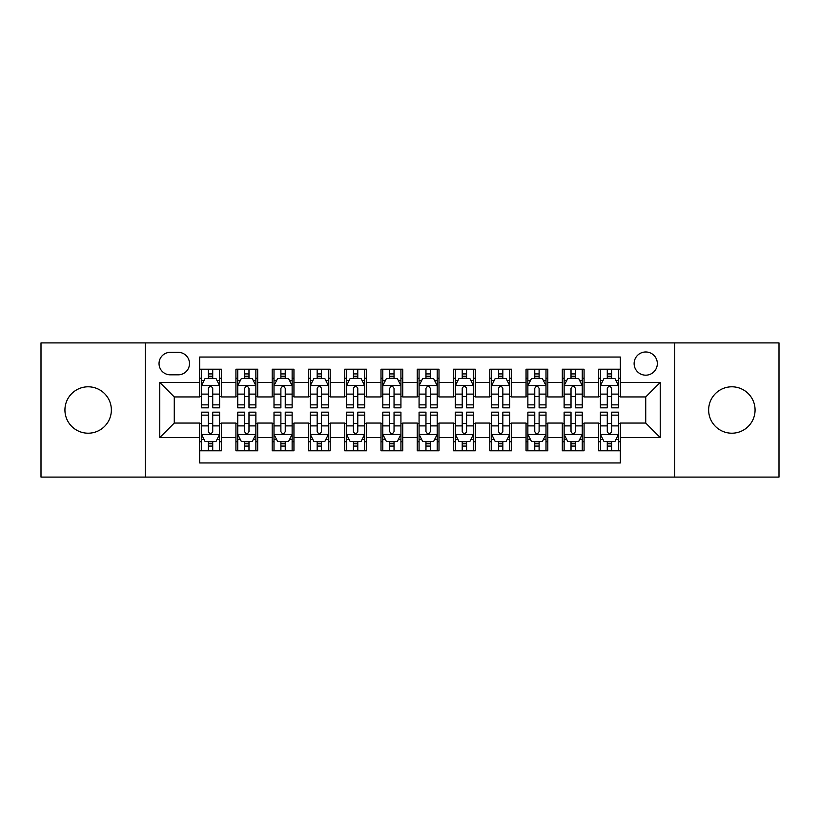<?xml version="1.0" encoding="UTF-8"?>
<svg xmlns="http://www.w3.org/2000/svg" width="820" height="820" viewBox="0 0 820 820"><rect width="100%" height="100%" fill="white"/><g stroke="black" fill="none" stroke-linecap="round" stroke-linejoin="round"><path stroke-width="1.23" d="M731.85 386.794A23.206 23.206 0 0 0 708.644 410A23.206 23.206 0 0 0 731.85 433.206A23.206 23.206 0 0 0 755.066 410A23.206 23.206 0 0 0 731.85 386.794M88.15 386.794A23.206 23.206 0 0 0 64.934 410A23.206 23.206 0 0 0 88.15 433.206A23.206 23.206 0 0 0 111.356 410A23.206 23.206 0 0 0 88.15 386.794M645.729 351.975A11.603 11.603 0 0 0 634.116 363.578A11.603 11.603 0 0 0 645.729 375.181A11.603 11.603 0 0 0 657.332 363.578A11.603 11.603 0 0 0 645.729 351.975M674.737 477.086L779 477.086L779 342.914L674.737 342.914L674.737 477.086L145.263 477.086L145.263 342.914L41 342.914L41 477.086L145.263 477.086M620.34 369.205L598.579 369.205L598.579 382.438L584.076 382.438L584.076 396.941L598.579 396.941L598.579 382.438M584.076 382.438L584.076 369.205L562.315 369.205L562.315 382.438L547.811 382.438L547.811 396.941L562.315 396.941L562.315 382.438M547.811 382.438L547.811 369.205L526.05 369.205L526.05 382.438L511.547 382.438L511.547 396.941L526.05 396.941L526.05 382.438M511.547 382.438L511.547 369.205L489.786 369.205L489.786 382.438L475.282 382.438L475.282 396.941L489.786 396.941L489.786 382.438M475.282 382.438L475.282 369.205L453.521 369.205L453.521 382.438L439.007 382.438L439.007 396.941L453.521 396.941L453.521 382.438M439.007 382.438L439.007 369.205L417.257 369.205L417.257 382.438L402.743 382.438L402.743 396.941L417.257 396.941L417.257 382.438M402.743 382.438L402.743 369.205L380.992 369.205L380.992 382.438L366.478 382.438L366.478 396.941L380.992 396.941L380.992 382.438M366.478 382.438L366.478 369.205L344.718 369.205L344.718 382.438L330.214 382.438L330.214 396.941L344.718 396.941L344.718 382.438M330.214 382.438L330.214 369.205L308.453 369.205L308.453 382.438L293.949 382.438L293.949 396.941L308.453 396.941L308.453 382.438M293.949 382.438L293.949 369.205L272.189 369.205L272.189 382.438L257.685 382.438L257.685 396.941L272.189 396.941L272.189 382.438M257.685 382.438L257.685 369.205L235.924 369.205L235.924 396.941L221.421 396.941L221.421 369.205L199.66 369.205M199.66 450.795L221.421 450.795L221.421 423.058L235.924 423.058L235.924 450.795L257.685 450.795L257.685 423.058L272.189 423.058L272.189 437.562L257.685 437.562M272.189 437.562L272.189 450.795L293.949 450.795L293.949 423.058L308.453 423.058L308.453 437.562L293.949 437.562M308.453 437.562L308.453 450.795L330.214 450.795L330.214 423.058L344.718 423.058L344.718 437.562L330.214 437.562M344.718 437.562L344.718 450.795L366.478 450.795L366.478 423.058L380.992 423.058L380.992 437.562L366.478 437.562M380.992 437.562L380.992 450.795L402.743 450.795L402.743 423.058L417.257 423.058L417.257 437.562L402.743 437.562M417.257 437.562L417.257 450.795L439.007 450.795L439.007 423.058L453.521 423.058L453.521 437.562L439.007 437.562M453.521 437.562L453.521 450.795L475.282 450.795L475.282 423.058L489.786 423.058L489.786 437.562L475.282 437.562M489.786 437.562L489.786 450.795L511.547 450.795L511.547 423.058L526.05 423.058L526.05 437.562L511.547 437.562M526.05 437.562L526.05 450.795L547.811 450.795L547.811 423.058L562.315 423.058L562.315 437.562L547.811 437.562M562.315 437.562L562.315 450.795L584.076 450.795L584.076 423.058L598.579 423.058L598.579 437.562L584.076 437.562M170.283 374.822L178.268 374.822A11.244 11.244 0 0 0 189.502 363.578A11.244 11.244 0 0 0 178.268 352.333L170.283 352.333A11.244 11.244 0 0 0 159.039 363.578A11.244 11.244 0 0 0 170.283 374.822M674.737 342.914L145.263 342.914M620.34 382.438L620.34 357.048L199.66 357.048L199.66 396.941L174.27 396.941L174.27 423.058L199.66 423.058L199.66 462.952L620.34 462.952L620.34 423.058L645.729 423.058L645.729 396.941L620.34 396.941L620.34 382.438L660.233 382.438L660.233 437.562L620.34 437.562M199.66 437.562L159.767 437.562L159.767 382.438L199.66 382.438M598.579 437.562L598.579 450.795L620.34 450.795M199.66 378.266L201.474 378.266M208.362 378.266L212.718 378.266M219.606 378.266L221.421 378.266M199.66 396.583L201.474 396.583M208.362 396.583L212.718 396.583M219.606 396.583L221.421 396.583M199.66 423.417L201.474 423.417M208.362 423.417L212.718 423.417M219.606 423.417L221.421 423.417M199.66 441.734L201.474 441.734M208.362 441.734L212.718 441.734M219.606 441.734L221.421 441.734M235.924 396.583L237.738 396.583M244.626 396.583L248.983 396.583M255.871 396.583L257.685 396.583M235.924 378.266L237.738 378.266M244.626 378.266L248.983 378.266M255.871 378.266L257.685 378.266M235.924 423.417L237.738 423.417M244.626 423.417L248.983 423.417M255.871 423.417L257.685 423.417M235.924 441.734L237.738 441.734M244.626 441.734L248.983 441.734M255.871 441.734L257.685 441.734M272.189 423.417L274.003 423.417M280.891 423.417L285.247 423.417M292.135 423.417L293.949 423.417M272.189 441.734L274.003 441.734M280.891 441.734L285.247 441.734M292.135 441.734L293.949 441.734M272.189 378.266L274.003 378.266M280.891 378.266L285.247 378.266M292.135 378.266L293.949 378.266M272.189 396.583L274.003 396.583M280.891 396.583L285.247 396.583M292.135 396.583L293.949 396.583M308.453 423.417L310.267 423.417M317.166 423.417L321.512 423.417M328.4 423.417L330.214 423.417M308.453 441.734L310.267 441.734M317.166 441.734L321.512 441.734M328.4 441.734L330.214 441.734M308.453 378.266L310.267 378.266M317.166 378.266L321.512 378.266M328.4 378.266L330.214 378.266M308.453 396.583L310.267 396.583M317.166 396.583L321.512 396.583M328.4 396.583L330.214 396.583M344.718 423.417L346.532 423.417M353.43 423.417L357.776 423.417M364.664 423.417L366.478 423.417M344.718 441.734L346.532 441.734M353.43 441.734L357.776 441.734M364.664 441.734L366.478 441.734M344.718 378.266L346.532 378.266M353.43 378.266L357.776 378.266M364.664 378.266L366.478 378.266M344.718 396.583L346.532 396.583M353.43 396.583L357.776 396.583M364.664 396.583L366.478 396.583M380.992 423.417L382.796 423.417M389.695 423.417L394.041 423.417M400.929 423.417L402.743 423.417M380.992 441.734L382.796 441.734M389.695 441.734L394.041 441.734M400.929 441.734L402.743 441.734M380.992 378.266L382.796 378.266M389.695 378.266L394.041 378.266M400.929 378.266L402.743 378.266M380.992 396.583L382.796 396.583M389.695 396.583L394.041 396.583M400.929 396.583L402.743 396.583M417.257 423.417L419.071 423.417M425.959 423.417L430.305 423.417M437.203 423.417L439.007 423.417M417.257 441.734L419.071 441.734M425.959 441.734L430.305 441.734M437.203 441.734L439.007 441.734M417.257 378.266L419.071 378.266M425.959 378.266L430.305 378.266M437.203 378.266L439.007 378.266M417.257 396.583L419.071 396.583M425.959 396.583L430.305 396.583M437.203 396.583L439.007 396.583M453.521 423.417L455.336 423.417M462.224 423.417L466.57 423.417M473.468 423.417L475.282 423.417M453.521 441.734L455.336 441.734M462.224 441.734L466.57 441.734M473.468 441.734L475.282 441.734M453.521 378.266L455.336 378.266M462.224 378.266L466.57 378.266M473.468 378.266L475.282 378.266M453.521 396.583L455.336 396.583M462.224 396.583L466.57 396.583M473.468 396.583L475.282 396.583M489.786 423.417L491.6 423.417M498.488 423.417L502.834 423.417M509.732 423.417L511.547 423.417M489.786 441.734L491.6 441.734M498.488 441.734L502.834 441.734M509.732 441.734L511.547 441.734M489.786 378.266L491.6 378.266M498.488 378.266L502.834 378.266M509.732 378.266L511.547 378.266M489.786 396.583L491.6 396.583M498.488 396.583L502.834 396.583M509.732 396.583L511.547 396.583M526.05 423.417L527.865 423.417M534.753 423.417L539.109 423.417M545.997 423.417L547.811 423.417M526.05 441.734L527.865 441.734M534.753 441.734L539.109 441.734M545.997 441.734L547.811 441.734M526.05 378.266L527.865 378.266M534.753 378.266L539.109 378.266M545.997 378.266L547.811 378.266M526.05 396.583L527.865 396.583M534.753 396.583L539.109 396.583M545.997 396.583L547.811 396.583M562.315 423.417L564.129 423.417M571.017 423.417L575.374 423.417M582.261 423.417L584.076 423.417M562.315 441.734L564.129 441.734M571.017 441.734L575.374 441.734M582.261 441.734L584.076 441.734M562.315 378.266L564.129 378.266M571.017 378.266L575.374 378.266M582.261 378.266L584.076 378.266M562.315 396.583L564.129 396.583M571.017 396.583L575.374 396.583M582.261 396.583L584.076 396.583M598.579 423.417L600.394 423.417M607.282 423.417L611.638 423.417M618.526 423.417L620.34 423.417M598.579 441.734L600.394 441.734M607.282 441.734L611.638 441.734M618.526 441.734L620.34 441.734M598.579 378.266L600.394 378.266M607.282 378.266L611.638 378.266M618.526 378.266L620.34 378.266M598.579 396.583L600.394 396.583M607.282 396.583L611.638 396.583M618.526 396.583L620.34 396.583M174.27 396.941L159.767 382.438M174.27 423.058L159.767 437.562M660.233 382.438L645.729 396.941M660.233 437.562L645.729 423.058M212.718 373.92L208.362 373.92M219.606 404.865L212.718 404.865L212.718 407.827L219.606 407.827L219.606 385.697L215.978 378.45L205.102 378.45L201.474 385.697L201.474 407.827L208.362 407.827L208.362 404.865L201.474 404.865M201.474 385.697L201.474 369.205M219.606 385.697L219.606 369.205M208.362 378.45L208.362 369.205M212.718 369.205L212.718 378.45M212.718 404.865L212.718 388.424C211.263 385.625 209.817 385.625 208.362 388.424L208.362 404.865M208.362 446.08L212.718 446.08M201.474 415.135L208.362 415.135L208.362 412.173L201.474 412.173L201.474 434.303L205.102 441.549L215.978 441.549L219.606 434.303L219.606 412.173L212.718 412.173L212.718 415.135L219.606 415.135M219.606 434.303L219.606 450.795M201.474 434.303L201.474 450.795M212.718 441.549L212.718 450.795M208.362 450.795L208.362 441.549M208.362 415.135L208.362 431.576C209.817 434.374 211.263 434.374 212.718 431.576L212.718 415.135M248.983 373.92L244.626 373.92M255.871 404.865L248.983 404.865L248.983 407.827L255.871 407.827L255.871 385.697L252.242 378.45L241.367 378.45L237.738 385.697L237.738 407.827L244.626 407.827L244.626 404.865L237.738 404.865M237.738 385.697L237.738 369.205M255.871 385.697L255.871 369.205M244.626 378.45L244.626 369.205M248.983 369.205L248.983 378.45M248.983 404.865L248.983 388.424C247.537 385.625 246.082 385.625 244.626 388.424L244.626 404.865M285.247 373.92L280.891 373.92M292.135 404.865L285.247 404.865L285.247 407.827L292.135 407.827L292.135 385.697L288.507 378.45L277.632 378.45L274.003 385.697L274.003 407.827L280.891 407.827L280.891 404.865L274.003 404.865M274.003 385.697L274.003 369.205M292.135 385.697L292.135 369.205M280.891 378.45L280.891 369.205M285.247 369.205L285.247 378.45M285.247 404.865L285.247 388.424C283.802 385.625 282.346 385.625 280.891 388.424L280.891 404.865M321.512 373.92L317.166 373.92M328.4 404.865L321.512 404.865L321.512 407.827L328.4 407.827L328.4 385.697L324.781 378.45L313.896 378.45L310.267 385.697L310.267 407.827L317.166 407.827L317.166 404.865L310.267 404.865M310.267 385.697L310.267 369.205M328.4 385.697L328.4 369.205M317.166 378.45L317.166 369.205M321.512 369.205L321.512 378.45M321.512 404.865L321.512 388.424C320.066 385.625 318.611 385.625 317.166 388.424L317.166 404.865M357.776 373.92L353.43 373.92M364.664 404.865L357.776 404.865L357.776 407.827L364.664 407.827L364.664 385.697L361.046 378.45L350.16 378.45L346.532 385.697L346.532 407.827L353.43 407.827L353.43 404.865L346.532 404.865M346.532 385.697L346.532 369.205M364.664 385.697L364.664 369.205M353.43 378.45L353.43 369.205M357.776 369.205L357.776 378.45M357.776 404.865L357.776 388.424C356.331 385.625 354.875 385.625 353.43 388.424L353.43 404.865M244.626 446.08L248.983 446.08M237.738 415.135L244.626 415.135L244.626 412.173L237.738 412.173L237.738 434.303L241.367 441.549L252.242 441.549L255.871 434.303L255.871 412.173L248.983 412.173L248.983 415.135L255.871 415.135M255.871 434.303L255.871 450.795M237.738 434.303L237.738 450.795M248.983 441.549L248.983 450.795M244.626 450.795L244.626 441.549M244.626 415.135L244.626 431.576C246.082 434.374 247.527 434.374 248.983 431.576L248.983 415.135M280.891 446.08L285.247 446.08M274.003 415.135L280.891 415.135L280.891 412.173L274.003 412.173L274.003 434.303L277.632 441.549L288.507 441.549L292.135 434.303L292.135 412.173L285.247 412.173L285.247 415.135L292.135 415.135M292.135 434.303L292.135 450.795M274.003 434.303L274.003 450.795M285.247 441.549L285.247 450.795M280.891 450.795L280.891 441.549M280.891 415.135L280.891 431.576C282.346 434.374 283.792 434.374 285.247 431.576L285.247 415.135M317.166 446.08L321.512 446.08M310.267 415.135L317.166 415.135L317.166 412.173L310.267 412.173L310.267 434.303L313.896 441.549L324.781 441.549L328.4 434.303L328.4 412.173L321.512 412.173L321.512 415.135L328.4 415.135M328.4 434.303L328.4 450.795M310.267 434.303L310.267 450.795M321.512 441.549L321.512 450.795M317.166 450.795L317.166 441.549M317.166 415.135L317.166 431.576C318.611 434.374 320.056 434.374 321.512 431.576L321.512 415.135M353.43 446.08L357.776 446.08M346.532 415.135L353.43 415.135L353.43 412.173L346.532 412.173L346.532 434.303L350.16 441.549L361.046 441.549L364.664 434.303L364.664 412.173L357.776 412.173L357.776 415.135L364.664 415.135M364.664 434.303L364.664 450.795M346.532 434.303L346.532 450.795M357.776 441.549L357.776 450.795M353.43 450.795L353.43 441.549M353.43 415.135L353.43 431.576C354.875 434.374 356.321 434.374 357.776 431.576L357.776 415.135M394.041 373.92L389.695 373.92M400.929 404.865L394.041 404.865L394.041 407.827L400.929 407.827L400.929 385.697L397.31 378.45L386.425 378.45L382.796 385.697L382.796 407.827L389.695 407.827L389.695 404.865L382.796 404.865M382.796 385.697L382.796 369.205M400.929 385.697L400.929 369.205M389.695 378.45L389.695 369.205M394.041 369.205L394.041 378.45M394.041 404.865L394.041 388.424C392.595 385.625 391.14 385.625 389.695 388.424L389.695 404.865M389.695 446.08L394.041 446.08M382.796 415.135L389.695 415.135L389.695 412.173L382.796 412.173L382.796 434.303L386.425 441.549L397.31 441.549L400.929 434.303L400.929 412.173L394.041 412.173L394.041 415.135L400.929 415.135M400.929 434.303L400.929 450.795M382.796 434.303L382.796 450.795M394.041 441.549L394.041 450.795M389.695 450.795L389.695 441.549M389.695 415.135L389.695 431.576C391.14 434.374 392.595 434.374 394.041 431.576L394.041 415.135M430.305 373.92L425.959 373.92M437.203 404.865L430.305 404.865L430.305 407.827L437.203 407.827L437.203 385.697L433.575 378.45L422.689 378.45L419.071 385.697L419.071 407.827L425.959 407.827L425.959 404.865L419.071 404.865M419.071 385.697L419.071 369.205M437.203 385.697L437.203 369.205M425.959 378.45L425.959 369.205M430.305 369.205L430.305 378.45M430.305 404.865L430.305 388.424C428.86 385.625 427.404 385.625 425.959 388.424L425.959 404.865M425.959 446.08L430.305 446.08M419.071 415.135L425.959 415.135L425.959 412.173L419.071 412.173L419.071 434.303L422.689 441.549L433.575 441.549L437.203 434.303L437.203 412.173L430.305 412.173L430.305 415.135L437.203 415.135M437.203 434.303L437.203 450.795M419.071 434.303L419.071 450.795M430.305 441.549L430.305 450.795M425.959 450.795L425.959 441.549M425.959 415.135L425.959 431.576C427.404 434.374 428.86 434.374 430.305 431.576L430.305 415.135M466.57 373.92L462.224 373.92M473.468 404.865L466.57 404.865L466.57 407.827L473.468 407.827L473.468 385.697L469.839 378.45L458.954 378.45L455.336 385.697L455.336 407.827L462.224 407.827L462.224 404.865L455.336 404.865M455.336 385.697L455.336 369.205M473.468 385.697L473.468 369.205M462.224 378.45L462.224 369.205M466.57 369.205L466.57 378.45M466.57 404.865L466.57 388.424C465.124 385.625 463.679 385.625 462.224 388.424L462.224 404.865M462.224 446.08L466.57 446.08M455.336 415.135L462.224 415.135L462.224 412.173L455.336 412.173L455.336 434.303L458.954 441.549L469.839 441.549L473.468 434.303L473.468 412.173L466.57 412.173L466.57 415.135L473.468 415.135M473.468 434.303L473.468 450.795M455.336 434.303L455.336 450.795M466.57 441.549L466.57 450.795M462.224 450.795L462.224 441.549M462.224 415.135L462.224 431.576C463.669 434.374 465.124 434.374 466.57 431.576L466.57 415.135M502.834 373.92L498.488 373.92M509.732 404.865L502.834 404.865L502.834 407.827L509.732 407.827L509.732 385.697L506.104 378.45L495.218 378.45L491.6 385.697L491.6 407.827L498.488 407.827L498.488 404.865L491.6 404.865M491.6 385.697L491.6 369.205M509.732 385.697L509.732 369.205M498.488 378.45L498.488 369.205M502.834 369.205L502.834 378.45M502.834 404.865L502.834 388.424C501.389 385.625 499.944 385.625 498.488 388.424L498.488 404.865M498.488 446.08L502.834 446.08M491.6 415.135L498.488 415.135L498.488 412.173L491.6 412.173L491.6 434.303L495.218 441.549L506.104 441.549L509.732 434.303L509.732 412.173L502.834 412.173L502.834 415.135L509.732 415.135M509.732 434.303L509.732 450.795M491.6 434.303L491.6 450.795M502.834 441.549L502.834 450.795M498.488 450.795L498.488 441.549M498.488 415.135L498.488 431.576C499.933 434.374 501.389 434.374 502.834 431.576L502.834 415.135M539.109 373.92L534.753 373.92M545.997 404.865L539.109 404.865L539.109 407.827L545.997 407.827L545.997 385.697L542.368 378.45L531.493 378.45L527.865 385.697L527.865 407.827L534.753 407.827L534.753 404.865L527.865 404.865M527.865 385.697L527.865 369.205M545.997 385.697L545.997 369.205M534.753 378.45L534.753 369.205M539.109 369.205L539.109 378.45M539.109 404.865L539.109 388.424C537.653 385.625 536.208 385.625 534.753 388.424L534.753 404.865M534.753 446.08L539.109 446.08M527.865 415.135L534.753 415.135L534.753 412.173L527.865 412.173L527.865 434.303L531.493 441.549L542.368 441.549L545.997 434.303L545.997 412.173L539.109 412.173L539.109 415.135L545.997 415.135M545.997 434.303L545.997 450.795M527.865 434.303L527.865 450.795M539.109 441.549L539.109 450.795M534.753 450.795L534.753 441.549M534.753 415.135L534.753 431.576C536.198 434.374 537.653 434.374 539.109 431.576L539.109 415.135M575.374 373.92L571.017 373.92M582.261 404.865L575.374 404.865L575.374 407.827L582.261 407.827L582.261 385.697L578.633 378.45L567.758 378.45L564.129 385.697L564.129 407.827L571.017 407.827L571.017 404.865L564.129 404.865M564.129 385.697L564.129 369.205M582.261 385.697L582.261 369.205M571.017 378.45L571.017 369.205M575.374 369.205L575.374 378.45M575.374 404.865L575.374 388.424C573.918 385.625 572.473 385.625 571.017 388.424L571.017 404.865M571.017 446.08L575.374 446.08M564.129 415.135L571.017 415.135L571.017 412.173L564.129 412.173L564.129 434.303L567.758 441.549L578.633 441.549L582.261 434.303L582.261 412.173L575.374 412.173L575.374 415.135L582.261 415.135M582.261 434.303L582.261 450.795M564.129 434.303L564.129 450.795M575.374 441.549L575.374 450.795M571.017 450.795L571.017 441.549M571.017 415.135L571.017 431.576C572.462 434.374 573.918 434.374 575.374 431.576L575.374 415.135M611.638 373.92L607.282 373.92M618.526 404.865L611.638 404.865L611.638 407.827L618.526 407.827L618.526 385.697L614.897 378.45L604.022 378.45L600.394 385.697L600.394 407.827L607.282 407.827L607.282 404.865L600.394 404.865M600.394 385.697L600.394 369.205M618.526 385.697L618.526 369.205M607.282 378.45L607.282 369.205M611.638 369.205L611.638 378.45M611.638 404.865L611.638 388.424C610.182 385.625 608.737 385.625 607.282 388.424L607.282 404.865M607.282 446.08L611.638 446.08M600.394 415.135L607.282 415.135L607.282 412.173L600.394 412.173L600.394 434.303L604.022 441.549L614.897 441.549L618.526 434.303L618.526 412.173L611.638 412.173L611.638 415.135L618.526 415.135M618.526 434.303L618.526 450.795M600.394 434.303L600.394 450.795M611.638 441.549L611.638 450.795M607.282 450.795L607.282 441.549M607.282 415.135L607.282 431.576C608.737 434.374 610.182 434.374 611.638 431.576L611.638 415.135M235.924 437.562L221.421 437.562M235.924 382.438L221.421 382.438M219.514 385.523L201.566 385.523M201.474 380.449L204.098 380.449M216.982 380.449L219.606 380.449M208.362 394.112L201.474 394.112M219.606 394.112L212.718 394.112M212.718 376.226L208.362 376.226M201.566 434.477L219.514 434.477M219.606 439.551L216.982 439.551M204.098 439.551L201.474 439.551M212.718 425.887L219.606 425.887M201.474 425.887L208.362 425.887M208.362 443.774L212.718 443.774M255.778 385.523L237.831 385.523M237.738 380.449L240.373 380.449M253.247 380.449L255.871 380.449M244.626 394.112L237.738 394.112M255.871 394.112L248.983 394.112M248.983 376.226L244.626 376.226M292.043 385.523L274.095 385.523M274.003 380.449L276.637 380.449M289.511 380.449L292.135 380.449M280.891 394.112L274.003 394.112M292.135 394.112L285.247 394.112M285.247 376.226L280.891 376.226M328.308 385.523L310.36 385.523M310.267 380.449L312.902 380.449M325.776 380.449L328.4 380.449M317.166 394.112L310.267 394.112M328.4 394.112L321.512 394.112M321.512 376.226L317.166 376.226M364.582 385.523L346.624 385.523M346.532 380.449L349.166 380.449M362.04 380.449L364.664 380.449M353.43 394.112L346.532 394.112M364.664 394.112L357.776 394.112M357.776 376.226L353.43 376.226M237.831 434.477L255.778 434.477M255.871 439.551L253.247 439.551M240.373 439.551L237.738 439.551M248.983 425.887L255.871 425.887M237.738 425.887L244.626 425.887M244.626 443.774L248.983 443.774M274.095 434.477L292.043 434.477M292.135 439.551L289.511 439.551M276.637 439.551L274.003 439.551M285.247 425.887L292.135 425.887M274.003 425.887L280.891 425.887M280.891 443.774L285.247 443.774M310.36 434.477L328.308 434.477M328.4 439.551L325.776 439.551M312.902 439.551L310.267 439.551M321.512 425.887L328.4 425.887M310.267 425.887L317.166 425.887M317.166 443.774L321.512 443.774M346.624 434.477L364.582 434.477M364.664 439.551L362.04 439.551M349.166 439.551L346.532 439.551M357.776 425.887L364.664 425.887M346.532 425.887L353.43 425.887M353.43 443.774L357.776 443.774M400.847 385.523L382.889 385.523M382.796 380.449L385.431 380.449M398.305 380.449L400.929 380.449M389.695 394.112L382.796 394.112M400.929 394.112L394.041 394.112M394.041 376.226L389.695 376.226M382.889 434.477L400.847 434.477M400.929 439.551L398.305 439.551M385.431 439.551L382.796 439.551M394.041 425.887L400.929 425.887M382.796 425.887L389.695 425.887M389.695 443.774L394.041 443.774M437.111 385.523L419.153 385.523M419.071 380.449L421.695 380.449M434.569 380.449L437.203 380.449M425.959 394.112L419.071 394.112M437.203 394.112L430.305 394.112M430.305 376.226L425.959 376.226M419.153 434.477L437.111 434.477M437.203 439.551L434.569 439.551M421.695 439.551L419.071 439.551M430.305 425.887L437.203 425.887M419.071 425.887L425.959 425.887M425.959 443.774L430.305 443.774M473.376 385.523L455.418 385.523M455.336 380.449L457.96 380.449M470.834 380.449L473.468 380.449M462.224 394.112L455.336 394.112M473.468 394.112L466.57 394.112M466.57 376.226L462.224 376.226M455.418 434.477L473.376 434.477M473.468 439.551L470.834 439.551M457.96 439.551L455.336 439.551M466.57 425.887L473.468 425.887M455.336 425.887L462.224 425.887M462.224 443.774L466.57 443.774M509.64 385.523L491.692 385.523M491.6 380.449L494.224 380.449M507.098 380.449L509.732 380.449M498.488 394.112L491.6 394.112M509.732 394.112L502.834 394.112M502.834 376.226L498.488 376.226M491.692 434.477L509.64 434.477M509.732 439.551L507.098 439.551M494.224 439.551L491.6 439.551M502.834 425.887L509.732 425.887M491.6 425.887L498.488 425.887M498.488 443.774L502.834 443.774M545.905 385.523L527.957 385.523M527.865 380.449L530.489 380.449M543.363 380.449L545.997 380.449M534.753 394.112L527.865 394.112M545.997 394.112L539.109 394.112M539.109 376.226L534.753 376.226M527.957 434.477L545.905 434.477M545.997 439.551L543.363 439.551M530.489 439.551L527.865 439.551M539.109 425.887L545.997 425.887M527.865 425.887L534.753 425.887M534.753 443.774L539.109 443.774M582.169 385.523L564.221 385.523M564.129 380.449L566.753 380.449M579.627 380.449L582.261 380.449M571.017 394.112L564.129 394.112M582.261 394.112L575.374 394.112M575.374 376.226L571.017 376.226M564.221 434.477L582.169 434.477M582.261 439.551L579.627 439.551M566.753 439.551L564.129 439.551M575.374 425.887L582.261 425.887M564.129 425.887L571.017 425.887M571.017 443.774L575.374 443.774M618.434 385.523L600.486 385.523M600.394 380.449L603.018 380.449M615.902 380.449L618.526 380.449M607.282 394.112L600.394 394.112M618.526 394.112L611.638 394.112M611.638 376.226L607.282 376.226M600.486 434.477L618.434 434.477M618.526 439.551L615.902 439.551M603.018 439.551L600.394 439.551M611.638 425.887L618.526 425.887M600.394 425.887L607.282 425.887M607.282 443.774L611.638 443.774"/></g></svg>
